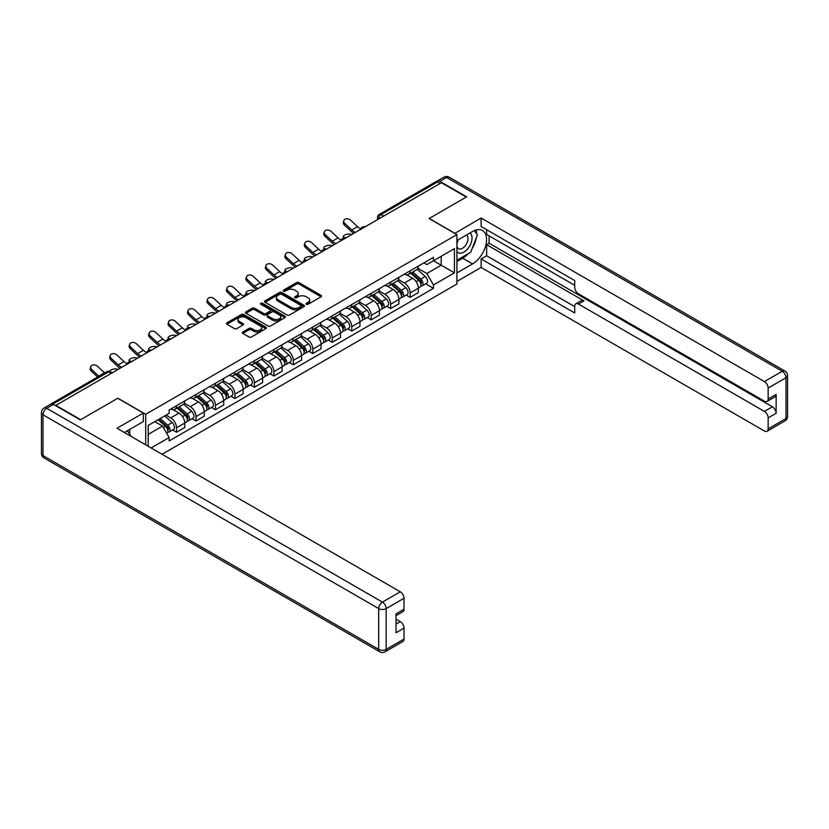 <?xml version="1.0" encoding="UTF-8"?>
<svg xmlns="http://www.w3.org/2000/svg" width="829" height="829" viewBox="0 0 829 829"><rect width="100%" height="100%" fill="white"/><g stroke="black" fill="none" stroke-linecap="round" stroke-linejoin="round"><path stroke-width="1.24" d="M306.347 304.284A1.212 0.705 0 0 0 308.056 304.284L321.072 296.772A1.731 1.005 0 0 0 321.579 296.067A1.731 1.005 0 0 0 321.072 295.362L299.02 282.627A1.731 1.005 0 0 0 296.575 282.627L283.559 290.15A1.212 0.705 0 0 0 285.269 291.134L286.958 290.16A5.544 3.202 0 0 1 294.803 290.16L296.637 291.228A5.544 3.202 0 0 1 298.253 293.487A5.544 3.202 0 0 1 296.637 295.746L294.948 296.72A1.212 0.705 0 0 0 296.668 297.715L298.347 296.741A5.544 3.202 0 0 1 306.191 296.741L308.025 297.798A5.544 3.202 0 0 1 309.652 300.067A5.544 3.202 0 0 1 308.025 302.326L306.347 303.3A1.212 0.705 0 0 0 306.347 304.284L306.347 303.3M242.804 331.994A1.731 1.005 0 0 0 242.296 332.698A1.731 1.005 0 0 0 242.804 333.403L248.99 336.978A1.731 1.005 0 0 0 251.436 336.978L265.891 328.636A1.731 1.005 0 0 0 266.399 327.932A1.731 1.005 0 0 0 265.891 327.217L243.84 314.492A1.731 1.005 0 0 0 241.394 314.492L226.939 322.833A1.731 1.005 0 0 0 226.431 323.538A1.731 1.005 0 0 0 226.939 324.253L234.41 328.564A1.731 1.005 0 0 0 236.856 328.564L243.042 324.989A1.731 1.005 0 0 0 243.55 324.284A1.731 1.005 0 0 0 243.042 323.579L239.343 321.434A4.632 2.674 0 0 1 237.985 319.548A4.632 2.674 0 0 1 240.845 317.072A4.632 2.674 0 0 1 245.892 317.652L260.41 326.035A4.632 2.674 0 0 1 261.767 327.932A4.632 2.674 0 0 1 258.907 330.398A4.632 2.674 0 0 1 253.861 329.818L251.436 328.419A1.731 1.005 0 0 0 248.99 328.419L242.804 331.994L242.804 333.403M145.707 414.282L117.873 398.221L80.682 419.692L55.854 405.35L441.453 182.722L466.292 197.064L429.101 218.535L456.924 234.597L145.707 414.282L145.707 444.831M287.083 314.989A1.731 1.005 0 0 0 289.528 314.989L303.984 306.637A1.731 1.005 0 0 0 304.492 305.932A1.731 1.005 0 0 0 303.984 305.227L281.933 292.492A1.731 1.005 0 0 0 279.487 292.492L265.031 300.844A1.731 1.005 0 0 0 264.524 301.549A1.731 1.005 0 0 0 265.031 302.253L287.083 314.989M261.29 304.554A1.212 0.705 0 0 1 262.524 304.72L284.917 317.652L270.482 325.984A1.731 1.005 0 0 1 268.036 325.984L245.985 313.248L252.171 309.704L252.171 308.264L245.985 311.839A1.731 1.005 0 0 0 245.477 312.543A1.731 1.005 0 0 0 245.985 313.248L245.985 311.839M252.171 309.704A1.731 1.005 0 0 1 254.617 309.704L254.617 308.264A1.731 1.005 0 0 0 252.171 308.264M254.617 308.264L263.56 313.435A1.731 1.005 0 0 0 266.016 313.435L270.119 311.062A1.731 1.005 0 0 0 270.627 310.357A1.731 1.005 0 0 0 270.119 309.642L260.803 304.274A1.212 0.705 0 0 1 262.524 303.279L284.938 316.222A1.731 1.005 0 0 1 285.445 316.927A1.731 1.005 0 0 1 284.938 317.642L284.938 316.222M162.049 454.271L456.924 284.026L456.924 234.597M50.704 404.231A3.534 2.041 -120 0 0 50.217 404.386A3.534 2.041 -120 0 0 49.844 404.728M383.682 216.079L381.06 214.566A3.534 2.041 60 0 0 379.288 214.4L435.826 181.758A3.534 2.041 60 0 1 437.588 181.934L381.06 214.566A3.534 2.041 120 0 0 378.563 218.897L378.563 219.032M440.209 183.447L437.588 181.934M410.127 270.834A8.114 4.684 60 0 1 408.448 274.482L416.686 269.726A8.114 4.684 -120 0 0 418.365 266.088M398.448 279.58L404.397 283.01A8.114 4.684 60 0 1 410.137 292.958L418.365 288.202A8.114 4.684 -120 0 0 412.624 278.264L406.728 274.855M418.365 288.202L418.365 292.596L410.137 297.352L406.179 295.072M408.448 274.482A8.114 4.684 60 0 1 404.459 274.119M410.137 292.958L410.137 297.352M390.666 282.078A8.114 4.684 60 0 1 388.988 285.725L397.215 280.969A8.114 4.684 -120 0 0 398.904 277.321M386.718 306.315L390.666 308.595L398.904 303.839L398.904 299.445A8.114 4.684 -120 0 0 393.164 289.497L387.267 286.098M388.988 285.725A8.114 4.684 60 0 1 384.988 285.352M378.977 290.824L384.925 294.254A8.114 4.684 60 0 1 390.666 304.202L390.666 308.595M371.195 293.321A8.114 4.684 60 0 1 369.516 296.958L377.755 292.202A8.114 4.684 -120 0 0 379.433 288.565M367.247 317.548L371.195 319.828L379.433 315.072L379.433 310.678A8.114 4.684 -120 0 0 373.692 300.74L367.796 297.331M369.516 296.958A8.114 4.684 60 0 1 365.516 296.595M359.506 302.057L365.454 305.497A8.114 4.684 60 0 1 371.195 315.434L371.195 319.828M351.734 304.554A8.114 4.684 60 0 1 350.045 308.201L358.283 303.445A8.114 4.684 -120 0 0 359.962 299.797M347.786 328.792L351.734 331.072L359.962 326.315L359.962 321.921A8.114 4.684 -120 0 0 354.221 311.973L348.335 308.575M350.045 308.201A8.114 4.684 60 0 1 346.056 307.839M340.045 313.3L345.994 316.73A8.114 4.684 60 0 1 351.734 326.678L351.734 331.072M332.263 315.797A8.114 4.684 60 0 1 330.584 319.445L338.823 314.688A8.114 4.684 -120 0 0 340.501 311.041M328.315 340.025L332.263 342.304L340.501 337.558L340.501 333.154A8.114 4.684 -120 0 0 334.761 323.217L328.864 319.818M330.584 319.445A8.114 4.684 60 0 1 326.585 319.072M320.574 324.533L326.522 327.973A8.114 4.684 60 0 1 332.263 337.911L332.263 342.304M312.792 327.03A8.114 4.684 60 0 1 311.113 330.678L319.352 325.921A8.114 4.684 -120 0 0 321.03 322.284M308.844 351.268L312.792 353.548L321.03 348.791L321.03 344.398A8.114 4.684 -120 0 0 315.289 334.46L309.393 331.051M311.113 330.678A8.114 4.684 60 0 1 307.113 330.315M301.103 335.776L307.051 339.206A8.114 4.684 60 0 1 312.792 349.154L312.792 353.548M293.331 338.273A8.114 4.684 60 0 1 291.653 341.921L299.88 337.165A8.114 4.684 -120 0 0 301.569 333.517M289.383 362.511L293.331 364.791L301.569 360.035L301.569 355.641A8.114 4.684 -120 0 0 295.829 345.693L289.932 342.294M291.653 341.921A8.114 4.684 60 0 1 287.653 341.548M281.642 347.019L287.59 350.449A8.114 4.684 60 0 1 293.331 360.397L293.331 364.791M273.86 349.517A8.114 4.684 60 0 1 272.181 353.154L280.42 348.408A8.114 4.684 -120 0 0 282.098 344.76M269.912 373.744L273.86 376.024L282.098 371.268L282.098 366.874A8.114 4.684 -120 0 0 276.358 356.936L270.461 353.527M272.181 353.154A8.114 4.684 60 0 1 268.181 352.791M262.171 358.252L268.119 361.693A8.114 4.684 60 0 1 273.86 371.63L273.86 376.024M254.399 360.75A8.114 4.684 60 0 1 252.71 364.397L260.948 359.641A8.114 4.684 -120 0 0 262.627 355.993M250.441 384.988L254.399 387.267L262.627 382.511L262.627 378.117A8.114 4.684 -120 0 0 256.886 368.169L251 364.77M252.71 364.397A8.114 4.684 60 0 1 248.721 364.035M242.71 369.496L248.659 372.926A8.114 4.684 60 0 1 254.399 382.874L254.399 387.267M234.928 371.993A8.114 4.684 60 0 1 233.25 375.641L241.477 370.884A8.114 4.684 -120 0 0 243.166 367.237M230.98 396.231L234.928 398.511L243.166 393.754L243.166 389.361A8.114 4.684 -120 0 0 237.426 379.413L231.529 376.014M233.25 375.641A8.114 4.684 60 0 1 229.25 375.268M223.239 380.739L229.187 384.169A8.114 4.684 60 0 1 234.928 394.107L234.928 398.511M215.457 383.236A8.114 4.684 60 0 1 213.778 386.874L222.017 382.117A8.114 4.684 -120 0 0 223.695 378.48M211.509 407.464L215.457 409.744L223.695 404.987L223.695 400.594A8.114 4.684 -120 0 0 217.954 390.656L212.058 387.247M213.778 386.874A8.114 4.684 60 0 1 209.778 386.511M203.768 391.972L209.716 395.412A8.114 4.684 60 0 1 215.457 405.35L215.457 409.744M195.996 394.469A8.114 4.684 60 0 1 194.307 398.117L202.545 393.361A8.114 4.684 -120 0 0 204.224 389.713M192.048 418.707L195.996 420.987L204.224 416.231L204.224 411.837A8.114 4.684 -120 0 0 198.494 401.889L192.597 398.49M194.307 398.117A8.114 4.684 60 0 1 190.318 397.744M184.307 403.215L190.255 406.645A8.114 4.684 60 0 1 195.996 416.593L195.996 420.987M176.525 405.713A8.114 4.684 60 0 1 174.846 409.35L183.085 404.604A8.114 4.684 -120 0 0 184.763 400.956M172.577 429.94L176.525 432.22L184.763 427.463L184.763 423.07A8.114 4.684 -120 0 0 179.023 413.132L173.126 409.723M174.846 409.35A8.114 4.684 60 0 1 170.847 408.987M166.038 415.153L170.784 417.889A8.114 4.684 60 0 1 176.525 427.826L176.525 432.22M423.92 262.876L426.852 264.575L454.437 248.648L441.204 256.285L441.204 265.218L426.852 273.508L417.909 268.337M148.194 446.271L148.194 425.453L169.168 413.35L169.168 409.961L433.463 257.363L433.463 260.752L454.437 272.855L433.463 284.958L426.852 273.508M454.437 248.648L454.437 272.855M148.194 434.386L162.546 426.096L169.168 437.557L169.168 440.945L433.463 288.347L433.463 284.958M169.168 437.557L151.127 447.961M162.546 426.096L154.816 421.629M425.65 283.829L433.463 288.347M306.823 304.461L308.025 303.766A5.544 3.202 0 0 0 309.652 301.507L309.652 300.067M298.253 293.487L298.253 294.927A5.544 3.202 0 0 1 296.637 297.186L295.435 297.88M321.051 296.792L299.02 284.067A1.731 1.005 0 0 0 296.575 284.067L284.046 291.311M303.963 306.657L281.933 293.943A1.731 1.005 0 0 0 279.487 293.943L265.052 302.274M300.927 306.429A1.212 0.705 0 0 0 300.927 305.435L281.57 294.264A1.212 0.705 0 0 0 279.85 294.264L278.078 295.29A5.544 3.202 0 0 0 276.451 297.549A5.544 3.202 0 0 0 278.078 299.818L291.311 307.455A5.544 3.202 0 0 0 299.145 307.455L300.927 306.429L300.927 307.87A1.212 0.705 0 0 0 301.279 307.372L301.279 305.932M276.451 297.549L276.451 298.989A5.544 3.202 0 0 0 278.078 301.259L278.078 299.818M300.927 307.87L299.145 308.896A5.544 3.202 0 0 1 291.311 308.896L278.078 301.259M254.617 309.704L263.56 314.875A1.731 1.005 0 0 0 266.016 314.875L270.119 312.502A1.731 1.005 0 0 0 270.627 311.797L270.627 310.357M272.845 318.782A4.632 2.674 0 0 0 277.891 319.362A4.632 2.674 0 0 0 280.751 316.896A4.632 2.674 0 0 0 279.394 314.999L274.285 312.046A1.731 1.005 0 0 0 271.829 312.046L267.726 314.419A1.731 1.005 0 0 0 267.218 315.124A1.731 1.005 0 0 0 267.726 315.839L272.845 318.782L272.845 320.232A4.632 2.674 0 0 0 277.891 320.802A4.632 2.674 0 0 0 280.751 318.336L280.751 316.896M267.218 315.124L267.218 316.564A1.731 1.005 0 0 0 267.726 317.279L267.726 315.839M272.845 320.232L267.726 317.279M261.767 327.932L261.767 329.372A4.632 2.674 0 0 1 258.907 331.838A4.632 2.674 0 0 1 253.861 331.258L251.436 329.859A1.731 1.005 0 0 0 248.99 329.859L242.824 333.424M237.985 319.548L237.985 320.989A4.632 2.674 0 0 0 239.343 322.875L239.343 321.434M243.021 325.009L239.343 322.875M265.871 328.647L243.84 315.932A1.731 1.005 0 0 0 241.394 315.932L226.959 324.263L226.939 322.833M351.786 234.493L350.107 234.13A4.062 1.544 -13.1 0 0 345.6 234.669A4.062 1.544 -13.1 0 0 343.279 236.711A4.062 1.544 -13.1 0 0 344.367 237.446L346.045 237.809M410.697 273.187L418.624 280.264A4.414 2.549 60 0 1 420.013 287.093L418.365 288.036M410.904 273.373L414.635 275.529M411.495 272.72L420.324 280.606A2.114 1.223 60 0 1 420.987 283.881A2.114 1.223 60 0 1 420.79 283.953M412.821 271.964L420.749 279.041A4.414 2.549 60 0 1 422.137 285.86A4.414 2.549 60 0 1 420.8 286.005M417.236 269.311L425.246 276.451A4.414 2.549 60 0 1 426.624 283.269L422.137 285.86M360.781 228.877A10.943 6.321 60 0 1 357.537 226.669L350.584 220.151A4.062 2.933 17.7 0 0 346.667 218.763A4.062 2.933 17.7 0 0 343.848 220.576A4.062 2.933 17.7 0 0 344.843 223.467L344.367 224.98A4.062 2.933 -162.3 0 1 343.372 222.089L343.848 220.576M355.475 232.369A10.943 6.321 60 0 1 351.797 229.985L344.843 223.467M344.367 224.98L351.32 231.498A13.233 7.637 -120 0 0 353.734 233.374M332.315 245.736L330.636 245.363A4.062 1.544 -13.1 0 0 326.129 245.912A4.062 1.544 -13.1 0 0 323.818 247.944A4.062 1.544 -13.1 0 0 324.895 248.679L326.574 249.052M391.226 284.43L399.163 291.507A4.414 2.549 60 0 1 400.542 298.326L398.904 299.279M391.433 284.616L395.174 286.772M392.024 283.964L400.853 291.839A2.114 1.223 60 0 1 401.516 295.114A2.114 1.223 60 0 1 401.329 295.197M393.35 283.197L401.277 290.285A4.414 2.549 60 0 1 402.666 297.103A4.414 2.549 60 0 1 401.34 297.248M397.775 280.544L405.775 287.684A4.414 2.549 60 0 1 407.163 294.513L402.666 297.103M312.854 256.969L311.165 256.607A4.062 1.544 -13.1 0 0 306.657 257.156A4.062 1.544 -13.1 0 0 304.347 259.187A4.062 1.544 -13.1 0 0 305.424 259.923L307.113 260.285M371.765 295.663L379.692 302.74A4.414 2.549 60 0 1 381.081 309.569L379.433 310.512M371.972 295.849L375.703 298.005M372.563 295.207L381.392 303.082A2.114 1.223 60 0 1 382.055 306.357A2.114 1.223 60 0 1 381.858 306.429M373.879 294.44L381.817 301.518A4.414 2.549 60 0 1 383.195 308.347A4.414 2.549 60 0 1 381.868 308.481M378.304 291.787L386.304 298.927A4.414 2.549 60 0 1 387.692 305.746L383.195 308.347M454.81 233.374L481.141 218.027L764.411 381.578L782.255 371.268L446.572 177.468L439.836 181.354L466.665 196.846L429.225 218.462L454.81 233.229M456.924 240.503L472.53 231.498A19.855 11.461 120 0 1 482.457 230.514A19.855 11.461 120 0 1 485.493 246.431A19.855 11.461 120 0 1 472.53 263.923L456.924 272.928M456.924 281.435L481.141 267.456L481.141 258.949L574.725 312.989L574.725 306.212A5.295 3.057 -120 0 1 575.823 303.787A5.295 3.057 -120 0 1 578.476 304.056L764.411 411.402L772.4 406.79A5.295 3.057 60 0 1 776.141 413.277L776.141 394.397A5.295 3.057 60 0 1 775.042 396.822L767.053 401.433A5.295 3.057 -120 0 0 768.151 399.008L768.151 388.055A5.295 3.057 -120 0 0 764.411 381.578M489.12 235.892L489.12 243.249L486.633 244.69L486.633 255.778L481.141 258.949M486.633 229.695L486.633 234.452L574.725 285.321M767.053 401.433A5.295 3.057 -120 0 1 764.411 401.174L578.476 293.818A5.295 3.057 -120 0 1 574.725 287.342L574.725 280.565L481.141 226.535L481.141 218.027M481.141 267.456L764.411 430.997A5.295 3.057 -120 0 0 767.053 431.256A5.295 3.057 -120 0 0 768.151 428.842L768.151 417.889A5.295 3.057 -120 0 0 764.411 411.402M439.836 181.354A5.295 3.057 -120 0 0 437.184 181.095A5.295 3.057 -120 0 0 436.624 181.603M486.633 244.69L583.968 300.886L578.476 304.056M489.12 243.249L772.4 406.79M486.633 255.778L574.725 306.647M575.823 303.787L581.316 300.616A5.295 3.057 60 0 1 583.968 300.886M456.924 261.549L462.665 258.233A19.855 11.461 120 0 0 468.167 253.757M472.115 248.565A19.855 11.461 120 0 0 476.385 237.55M476.706 233.996A19.855 11.461 120 0 0 476.219 229.944M53.481 404.417L46.745 408.303A5.295 3.057 -120 0 0 44.092 408.044L50.838 404.148A5.295 3.057 60 0 1 53.481 404.417L80.309 419.899L117.749 398.293L143.334 413.06L143.334 421.557L125.614 431.795A19.855 11.461 120 0 0 124.412 432.541M143.334 413.06L117.003 428.261L400.272 591.802A5.295 3.057 60 0 1 404.013 598.289L404.013 609.242A5.295 3.057 60 0 1 402.925 611.667L396.034 615.646M129.728 434.189L129.728 429.412M396.034 624.082L400.272 621.636A5.295 3.057 60 0 1 404.013 628.123L404.013 639.066A5.295 3.057 60 0 1 402.925 641.491L385.081 651.801A5.295 3.057 -120 0 0 386.169 649.376L404.013 639.066M404.013 609.242L396.034 613.854L396.034 632.734L404.013 628.123M400.272 621.636L396.034 619.18M456.924 251.529A11.471 6.622 120 0 0 466.053 250.545A11.471 6.622 120 0 0 472.033 238.058A11.471 6.622 120 0 0 469.939 232.99M457.888 239.954A11.471 6.622 120 0 0 456.924 242.016M456.924 245.861A7.855 4.539 120 0 0 458.51 248.69A7.855 4.539 120 0 0 464.561 246.586A7.855 4.539 120 0 0 467.991 238.679A7.855 4.539 120 0 0 466.364 235.084A7.855 4.539 120 0 0 466.344 235.073M458.541 239.581A7.855 4.539 120 0 0 456.924 244.286M474.323 230.597L477.39 234.959L470.654 252.327L457.183 260.099M127.345 430.79L130.474 435.256L130.226 435.899M341.32 240.12A10.943 6.321 60 0 1 338.077 237.913L331.123 231.395A4.062 2.933 17.7 0 0 327.196 230.006A4.062 2.933 17.7 0 0 324.377 231.819A4.062 2.933 17.7 0 0 325.382 234.711L324.895 236.213A4.062 2.933 -162.3 0 1 323.901 233.322L324.377 231.819M336.004 243.602A10.943 6.321 60 0 1 332.336 241.229L325.382 234.711M324.895 236.213L331.849 242.731A13.233 7.637 -120 0 0 334.263 244.607M321.849 251.363A10.943 6.321 60 0 1 318.605 249.146L311.652 242.628A4.062 2.933 17.7 0 0 307.735 241.239A4.062 2.933 17.7 0 0 304.917 243.052A4.062 2.933 17.7 0 0 305.911 245.944L305.424 247.456A4.062 2.933 -162.3 0 1 304.43 244.565L304.917 243.052M316.533 254.845A10.943 6.321 60 0 1 312.865 252.462L305.911 245.944M305.424 247.456L312.388 253.975A13.233 7.637 -120 0 0 314.802 255.85M293.383 268.213L291.704 267.85A4.062 1.544 -13.1 0 0 287.197 268.389A4.062 1.544 -13.1 0 0 284.875 270.43A4.062 1.544 -13.1 0 0 285.964 271.156L287.642 271.529M352.294 306.906L360.221 313.984A4.414 2.549 60 0 1 361.61 320.802L359.962 321.756M352.501 307.093L356.242 309.248M353.092 306.44L361.921 314.315A2.114 1.223 60 0 1 362.584 317.59A2.114 1.223 60 0 1 362.397 317.673M354.418 305.683L362.346 312.761A4.414 2.549 60 0 1 363.734 319.579A4.414 2.549 60 0 1 362.397 319.725M358.843 303.02L366.843 310.16A4.414 2.549 60 0 1 368.221 316.989L363.734 319.579M273.922 279.456L272.233 279.083A4.062 1.544 -13.1 0 0 267.726 279.632A4.062 1.544 -13.1 0 0 265.415 281.663A4.062 1.544 -13.1 0 0 266.492 282.399L268.181 282.762M332.823 318.149L340.76 325.227A4.414 2.549 60 0 1 342.149 332.046L340.501 332.999M333.04 318.336L336.771 320.491M333.631 317.683L342.45 325.559A2.114 1.223 60 0 1 343.123 328.833A2.114 1.223 60 0 1 342.926 328.906M334.947 316.916L342.885 323.994A4.414 2.549 60 0 1 344.263 330.823A4.414 2.549 60 0 1 342.937 330.958M339.372 314.264L347.372 321.403A4.414 2.549 60 0 1 348.76 328.222L344.263 330.823M254.451 290.689L252.772 290.326A4.062 1.544 -13.1 0 0 248.265 290.875A4.062 1.544 -13.1 0 0 245.944 292.906A4.062 1.544 -13.1 0 0 247.032 293.642L248.71 294.005M313.362 329.382L321.289 336.46A4.414 2.549 60 0 1 322.678 343.289L321.03 344.232M313.569 329.569L317.3 331.724M314.16 328.926L322.989 336.802A2.114 1.223 60 0 1 323.652 340.077A2.114 1.223 60 0 1 323.455 340.149M315.476 328.16L323.414 335.237A4.414 2.549 60 0 1 324.802 342.056A4.414 2.549 60 0 1 323.465 342.201M319.901 325.507L327.901 332.647A4.414 2.549 60 0 1 329.289 339.465L324.802 342.056M302.378 262.596A10.943 6.321 60 0 1 299.145 260.389L292.181 253.871A4.062 2.933 17.7 0 0 288.264 252.482A4.062 2.933 17.7 0 0 285.445 254.296A4.062 2.933 17.7 0 0 286.44 257.187L285.964 258.7A4.062 2.933 -162.3 0 1 284.969 255.809L285.445 254.296M297.072 266.088A10.943 6.321 60 0 1 293.404 263.705L286.44 257.187M285.964 258.7L292.917 265.218A13.233 7.637 -120 0 0 295.331 267.083M282.917 273.839A10.943 6.321 60 0 1 279.674 271.632L272.72 265.114A4.062 2.933 17.7 0 0 268.793 263.726A4.062 2.933 17.7 0 0 265.985 265.529A4.062 2.933 17.7 0 0 266.979 268.43L266.492 269.933A4.062 2.933 -162.3 0 1 265.498 267.042L265.985 265.529M277.601 277.321A10.943 6.321 60 0 1 273.933 274.938L266.979 268.43M266.492 269.933L273.446 276.451A13.233 7.637 -120 0 0 275.87 278.326M263.446 285.072A10.943 6.321 60 0 1 260.202 282.865L253.249 276.347A4.062 2.933 17.7 0 0 249.332 274.959A4.062 2.933 17.7 0 0 246.514 276.772A4.062 2.933 17.7 0 0 247.508 279.663L247.032 281.176A4.062 2.933 -162.3 0 1 246.026 278.285L246.514 276.772M258.14 288.565A10.943 6.321 60 0 1 254.462 286.181L247.508 279.663M247.032 281.176L253.985 287.694A13.233 7.637 -120 0 0 256.399 289.57M234.98 301.932L233.301 301.559A4.062 1.544 -13.1 0 0 228.794 302.108A4.062 1.544 -13.1 0 0 226.472 304.139A4.062 1.544 -13.1 0 0 227.56 304.875L229.239 305.248M293.891 340.626L301.829 347.703A4.414 2.549 60 0 1 303.207 354.522L301.559 355.475M294.098 340.812L297.839 342.968M294.689 340.159L303.518 348.035A2.114 1.223 60 0 1 304.181 351.309A2.114 1.223 60 0 1 303.994 351.392M296.015 339.403L303.942 346.481A4.414 2.549 60 0 1 305.331 353.299A4.414 2.549 60 0 1 303.994 353.444M300.44 336.74L308.44 343.88A4.414 2.549 60 0 1 309.828 350.708L305.331 353.299M243.985 296.316A10.943 6.321 60 0 1 240.742 294.108L233.778 287.59A4.062 2.933 17.7 0 0 229.861 286.202A4.062 2.933 17.7 0 0 227.042 288.015A4.062 2.933 17.7 0 0 228.037 290.906L227.56 292.409A4.062 2.933 -162.3 0 1 226.566 289.518L227.042 288.015M238.669 299.808A10.943 6.321 60 0 1 235.001 297.424L228.037 290.906M227.56 292.409L234.514 298.927A13.233 7.637 -120 0 0 236.928 300.803M215.519 313.165L213.83 312.802A4.062 1.544 -13.1 0 0 209.322 313.352A4.062 1.544 -13.1 0 0 207.012 315.383A4.062 1.544 -13.1 0 0 208.089 316.118L209.778 316.481M274.42 351.859L282.357 358.936A4.414 2.549 60 0 1 283.746 365.765L282.098 366.719M274.637 352.045L278.368 354.201M275.228 351.403L284.057 359.278A2.114 1.223 60 0 1 284.72 362.553A2.114 1.223 60 0 1 284.523 362.625M276.544 350.636L284.482 357.713A4.414 2.549 60 0 1 285.86 364.542A4.414 2.549 60 0 1 284.534 364.677M280.969 347.983L288.969 355.123A4.414 2.549 60 0 1 290.357 361.941L285.86 364.542M224.514 307.559A10.943 6.321 60 0 1 221.27 305.341L214.317 298.834A4.062 2.933 17.7 0 0 210.4 297.435A4.062 2.933 17.7 0 0 207.582 299.248A4.062 2.933 17.7 0 0 208.576 302.139L208.089 303.652A4.062 2.933 -162.3 0 1 207.095 300.761L207.582 299.248M219.198 311.041A10.943 6.321 60 0 1 215.53 308.657L208.576 302.139M208.089 303.652L215.053 310.17A13.233 7.637 -120 0 0 217.467 312.046M196.048 324.408L194.369 324.046A4.062 1.544 -13.1 0 0 189.862 324.585A4.062 1.544 -13.1 0 0 187.541 326.626A4.062 1.544 -13.1 0 0 188.629 327.362L190.307 327.724M254.959 363.102L262.886 370.18A4.414 2.549 60 0 1 264.275 376.998L262.627 377.951M255.166 363.289L258.897 365.444M255.757 362.636L264.586 370.511A2.114 1.223 60 0 1 265.249 373.786A2.114 1.223 60 0 1 265.052 373.869M257.083 361.879L265.011 368.957A4.414 2.549 60 0 1 266.399 375.775A4.414 2.549 60 0 1 265.062 375.92M261.498 359.216L269.508 366.366A4.414 2.549 60 0 1 270.886 373.185L266.399 375.775M205.043 318.792A10.943 6.321 60 0 1 201.799 316.585L194.846 310.067A4.062 2.933 17.7 0 0 190.929 308.678A4.062 2.933 17.7 0 0 188.11 310.492A4.062 2.933 17.7 0 0 189.105 313.383L188.629 314.896A4.062 2.933 -162.3 0 1 187.634 312.005L188.11 310.492M199.737 322.284A10.943 6.321 60 0 1 196.058 319.901L189.105 313.383M188.629 314.896L195.582 321.414A13.233 7.637 -120 0 0 197.996 323.289M176.577 335.652L174.898 335.279A4.062 1.544 -13.1 0 0 170.391 335.828A4.062 1.544 -13.1 0 0 168.08 337.859A4.062 1.544 -13.1 0 0 169.157 338.595L170.836 338.957M235.488 374.345L243.425 381.423A4.414 2.549 60 0 1 244.804 388.241L243.166 389.195M235.705 374.532L239.436 376.687M236.286 373.879L245.115 381.754A2.114 1.223 60 0 1 245.778 385.029A2.114 1.223 60 0 1 245.591 385.102M237.612 373.112L245.539 380.19A4.414 2.549 60 0 1 246.928 387.019A4.414 2.549 60 0 1 245.602 387.153M242.037 370.459L250.037 377.599A4.414 2.549 60 0 1 251.425 384.428L246.928 387.019M185.582 330.035A10.943 6.321 60 0 1 182.339 327.828L175.385 321.31A4.062 2.933 17.7 0 0 171.458 319.921A4.062 2.933 17.7 0 0 168.639 321.725A4.062 2.933 17.7 0 0 169.644 324.626L169.157 326.129A4.062 2.933 -162.3 0 1 168.163 323.237L168.639 321.725M180.266 333.517A10.943 6.321 60 0 1 176.598 331.134L169.644 324.626M169.157 326.129L176.111 332.647A13.233 7.637 -120 0 0 178.525 334.522M157.116 346.885L155.427 346.522A4.062 1.544 -13.1 0 0 150.919 347.071A4.062 1.544 -13.1 0 0 148.609 349.102A4.062 1.544 -13.1 0 0 149.686 349.838L151.375 350.201M216.027 385.578L223.954 392.656A4.414 2.549 60 0 1 225.343 399.485L223.695 400.428M216.234 385.765L219.965 387.92M216.825 385.122L225.654 392.998A2.114 1.223 60 0 1 226.317 396.272A2.114 1.223 60 0 1 226.12 396.345M218.141 384.355L226.079 391.433A4.414 2.549 60 0 1 227.467 398.252A4.414 2.549 60 0 1 226.13 398.397M222.566 381.703L230.566 388.842A4.414 2.549 60 0 1 231.954 395.661L227.467 398.252M166.111 341.279A10.943 6.321 60 0 1 162.867 339.061L155.914 332.543A4.062 2.933 17.7 0 0 151.997 331.154A4.062 2.933 17.7 0 0 149.179 332.968A4.062 2.933 17.7 0 0 150.173 335.859L149.686 337.372A4.062 2.933 -162.3 0 1 148.692 334.481L149.179 332.968M160.795 344.76A10.943 6.321 60 0 1 157.127 342.377L150.173 335.859M149.686 337.372L156.65 343.89A13.233 7.637 -120 0 0 159.064 345.766M137.645 358.128L135.966 357.765A4.062 1.544 -13.1 0 0 131.459 358.304A4.062 1.544 -13.1 0 0 129.137 360.335A4.062 1.544 -13.1 0 0 130.226 361.071L131.904 361.444M196.556 396.822L204.494 403.899A4.414 2.549 60 0 1 205.872 410.718L204.224 411.671M196.763 397.008L200.504 399.163M197.354 396.355L206.183 404.231A2.114 1.223 60 0 1 206.846 407.505A2.114 1.223 60 0 1 206.659 407.588M198.68 395.599L206.608 402.676A4.414 2.549 60 0 1 207.996 409.495A4.414 2.549 60 0 1 206.659 409.64M203.105 392.936L211.105 400.075A4.414 2.549 60 0 1 212.483 406.904L207.996 409.495M146.65 352.512A10.943 6.321 60 0 1 143.407 350.304L136.443 343.786A4.062 2.933 17.7 0 0 132.526 342.398A4.062 2.933 17.7 0 0 129.707 344.211A4.062 2.933 17.7 0 0 130.702 347.102L130.226 348.615A4.062 2.933 -162.3 0 1 129.231 345.714L129.707 344.211M141.334 356.004A10.943 6.321 60 0 1 137.666 353.62L130.702 347.102M130.226 348.615L137.179 355.123A13.233 7.637 -120 0 0 139.593 356.998M118.184 369.371L116.495 368.998A4.062 1.544 -13.1 0 0 112.133 369.496A4.062 1.544 -13.1 0 0 109.656 371.465M177.085 408.055L185.022 415.132A4.414 2.549 60 0 1 186.411 421.961L184.763 422.914M177.302 408.241L181.033 410.407M177.893 407.599L186.712 415.474A2.114 1.223 60 0 1 187.385 418.749A2.114 1.223 60 0 1 187.188 418.821M179.209 406.832L187.147 413.909A4.414 2.549 60 0 1 188.525 420.738A4.414 2.549 60 0 1 187.199 420.873M183.634 404.179L191.634 411.319A4.414 2.549 60 0 1 193.022 418.137L188.525 420.738M111.573 372.49L112.443 372.677M127.179 363.755A10.943 6.321 60 0 1 123.935 361.548L116.982 355.03A4.062 2.933 17.7 0 0 113.055 353.641A4.062 2.933 17.7 0 0 110.247 355.444A4.062 2.933 17.7 0 0 111.241 358.335L110.754 359.848A4.062 2.933 -162.3 0 1 109.76 356.957L110.247 355.444M121.863 367.237A10.943 6.321 60 0 1 118.195 364.853L111.241 358.335M110.754 359.848L117.708 366.366A13.233 7.637 -120 0 0 120.132 368.242M158.111 419.733L165.551 426.375A4.414 2.549 60 0 1 166.94 433.194L166.722 433.329M158.184 419.692L161.562 421.64M158.909 419.267L167.251 426.717A2.114 1.223 60 0 1 167.914 429.992A2.114 1.223 60 0 1 167.717 430.064M160.225 418.51L167.676 425.153A4.414 2.549 60 0 1 169.064 431.971A4.414 2.549 60 0 1 167.727 432.116M164.722 415.909L172.173 422.562A4.414 2.549 60 0 1 173.551 429.381L169.064 431.971M104.651 372.957A10.943 6.321 60 0 1 104.464 372.781L97.511 366.263A4.062 2.933 17.7 0 0 93.594 364.874A4.062 2.933 17.7 0 0 90.775 366.687A4.062 2.933 17.7 0 0 91.77 369.579L91.294 371.091A4.062 2.933 -162.3 0 1 90.288 368.2L90.775 366.687M98.92 376.273A10.943 6.321 60 0 1 98.724 376.097L91.77 369.579M91.294 371.091L97.615 377.019M378.687 218.96L378.563 218.897A3.534 2.041 0 0 1 377.527 217.447L377.527 219.633M195.996 416.593L204.224 411.837M215.457 405.35L223.695 400.594M234.928 394.107L243.166 389.361M254.399 382.874L262.627 378.117M273.86 371.63L282.098 366.874M293.331 360.397L301.569 355.641M312.792 349.154L321.03 344.398M332.263 337.911L340.501 333.154M351.734 326.678L359.962 321.921M371.195 315.434L379.433 310.678M390.666 304.202L398.904 299.445M176.525 427.826L184.763 423.07M170.784 417.889L179.023 413.132M190.255 406.645L198.494 401.889M209.716 395.412L217.954 390.656M229.187 384.169L237.426 379.413M248.659 372.926L256.886 368.169M268.119 361.693L276.358 356.936M287.59 350.449L295.829 345.693M307.051 339.206L315.289 334.46M326.522 327.973L334.761 323.217M345.994 316.73L354.221 311.973M365.454 305.497L373.692 300.74M384.925 294.254L393.164 289.497M404.397 283.01L412.624 278.264M364.864 226.949A3.534 2.041 120 0 0 363.309 227.84M345.392 238.182A3.534 2.041 120 0 0 343.838 239.084M325.932 249.425A3.534 2.041 120 0 0 324.367 250.327M306.461 260.658A3.534 2.041 120 0 0 304.906 261.56M287 271.902A3.534 2.041 120 0 0 285.435 272.803M267.529 283.145A3.534 2.041 120 0 0 265.974 284.036M248.058 294.378A3.534 2.041 120 0 0 246.503 295.279M228.597 305.621A3.534 2.041 120 0 0 227.032 306.523M209.126 316.854A3.534 2.041 120 0 0 207.571 317.756M189.654 328.097A3.534 2.041 120 0 0 188.1 328.999M170.194 339.341A3.534 2.041 120 0 0 168.629 340.232M150.723 350.574A3.534 2.041 120 0 0 149.168 351.475M131.262 361.817A3.534 2.041 120 0 0 129.697 362.719M111.138 373.433L108.516 371.92L52.797 404.086M112.174 372.832L110.278 371.744A3.534 2.041 120 0 0 108.516 371.92A3.534 2.041 60 0 0 106.754 371.744L50.217 404.386M308.025 303.766L308.025 302.326M294.948 297.715L294.948 296.72M296.637 297.186L296.637 295.746M283.559 291.134L283.559 290.15M296.575 284.067L296.575 282.627M299.02 284.067L299.02 282.627M321.072 296.772L321.072 295.362M265.031 302.253L265.031 300.844M279.487 293.943L279.487 292.492M281.933 293.943L281.933 292.492M303.984 306.637L303.984 305.227M291.311 308.896L291.311 307.455M299.145 308.896L299.145 307.455M263.56 314.875L263.56 313.435M266.016 314.875L266.016 313.435M270.119 312.502L270.119 311.062M262.524 304.72L262.524 303.279M248.99 329.859L248.99 328.419M251.436 329.859L251.436 328.419M253.861 331.258L253.861 329.818M243.042 324.989L243.042 323.579M241.394 315.932L241.394 314.492M243.84 315.932L243.84 314.492M265.891 328.636L265.891 327.217M418.624 280.264L416.158 281.694M421.422 282.907L420.635 283.363M425.246 276.451L420.749 279.041M351.797 229.985L357.537 226.669M399.163 291.507L396.687 292.938M401.961 294.15L401.163 294.606M405.775 287.684L401.277 290.285M379.692 302.74L377.216 304.17M382.49 305.383L381.692 305.849M386.304 298.927L381.817 301.518M768.151 399.008L776.141 394.397M776.141 413.277L768.151 417.889M768.151 428.842L785.996 418.531L785.996 377.755L768.151 388.055M462.665 258.233L472.53 263.923M785.996 418.531A5.295 3.057 60 0 1 784.908 420.956A5.295 5.295 0 0 0 787.55 416.376A5.295 3.057 180 0 1 785.996 418.531M785.996 377.755A5.295 3.057 0 0 0 787.55 375.599A5.295 5.295 0 0 0 784.908 371.009A5.295 3.057 -60 0 0 782.255 371.268A5.295 3.057 60 0 1 785.996 377.755M437.184 181.095L443.919 177.199A5.295 3.057 60 0 1 446.572 177.468A5.295 3.057 -60 0 1 449.214 177.199L784.908 371.009M44.092 408.044A5.295 5.295 0 0 0 41.45 412.624A5.295 3.057 180 0 0 43.004 414.79A5.295 3.057 -60 0 1 46.745 408.303L382.428 602.113A5.295 3.057 -60 0 0 378.687 608.59L43.004 414.79L43.004 455.567L378.687 649.376L378.687 608.59A5.295 3.057 0 0 0 386.169 608.59L386.169 649.376A5.295 3.057 180 0 1 378.687 649.376A5.295 3.057 -60 0 0 379.786 651.801A5.295 5.295 0 0 0 385.081 651.801M404.013 598.289L386.169 608.59A5.295 3.057 -120 0 0 382.428 602.113L400.272 591.802M44.092 457.991A5.295 3.057 -60 0 1 43.004 455.567A5.295 3.057 0 0 1 41.45 453.401A5.295 5.295 0 0 0 44.092 457.991L379.786 651.801M332.336 241.229L338.077 237.913M312.865 252.462L318.605 249.146M360.221 313.984L357.755 315.414M363.019 316.626L362.232 317.082M366.843 310.16L362.346 312.761M340.76 325.227L338.284 326.647M343.558 327.859L342.76 328.325M347.372 321.403L342.885 323.994M321.289 336.46L318.823 337.89M324.087 339.102L323.3 339.558M327.901 332.647L323.414 335.237M293.404 263.705L299.145 260.389M273.933 274.938L279.674 271.632M254.462 286.181L260.202 282.865M301.829 347.703L299.352 349.133M304.626 350.346L303.828 350.802M308.44 343.88L303.942 346.481M235.001 297.424L240.742 294.108M282.357 358.936L279.881 360.366M285.155 361.579L284.357 362.045M288.969 355.123L284.482 357.713M215.53 308.657L221.27 305.341M262.886 370.18L260.42 371.61M265.684 372.822L264.897 373.278M269.508 366.366L265.011 368.957M196.058 319.901L201.799 316.585M243.425 381.423L240.949 382.843M246.223 384.065L245.425 384.521M250.037 377.599L245.539 380.19M176.598 331.134L182.339 327.828M223.954 392.656L221.478 394.086M226.752 395.298L225.954 395.754M230.566 388.842L226.079 391.433M157.127 342.377L162.867 339.061M204.494 403.899L202.017 405.329M207.291 406.542L206.494 406.998M211.105 400.075L206.608 402.676M137.666 353.62L143.407 350.304M185.022 415.132L182.546 416.562M187.82 417.775L187.022 418.241M191.634 411.319L187.147 413.909M118.195 364.853L123.935 361.548M165.551 426.375L163.417 427.609M168.349 429.018L167.562 429.474M172.173 422.562L167.676 425.153M98.724 376.097L104.464 372.781M365.164 226.773A3.534 3.534 0 0 0 360.636 229.384M345.693 238.006A3.534 3.534 0 0 0 341.165 240.628M326.232 249.249A3.534 3.534 0 0 0 321.704 251.861M306.761 260.493A3.534 3.534 0 0 0 302.233 263.104M287.29 271.725A3.534 3.534 0 0 0 282.762 274.347M267.829 282.969A3.534 3.534 0 0 0 263.301 285.58M248.358 294.212A3.534 3.534 0 0 0 243.83 296.823M228.897 305.445A3.534 3.534 0 0 0 224.369 308.056M209.426 316.688A3.534 3.534 0 0 0 204.898 319.3M189.955 327.921A3.534 3.534 0 0 0 185.427 330.543M170.494 339.165A3.534 3.534 0 0 0 165.966 341.776M151.023 350.408A3.534 3.534 0 0 0 146.495 353.019M131.562 361.641A3.534 3.534 0 0 0 127.024 364.263M110.278 371.744A3.534 3.534 0 0 0 106.754 371.744M379.288 214.4A3.534 3.534 0 0 0 377.527 217.447M343.579 237.996L343.279 236.711M324.118 249.239L323.818 247.944M304.647 260.472L304.347 259.187M767.053 431.256L784.908 420.956M787.55 416.376L787.55 375.599M449.214 177.199A5.295 5.295 0 0 0 443.919 177.199M41.45 412.624L41.45 453.401M285.176 271.715L284.875 270.43M265.715 282.958L265.415 281.663M246.244 294.191L245.944 292.906M226.783 305.435L226.472 304.139M207.312 316.668L207.012 315.383M187.841 327.911L187.541 326.626M168.38 339.154L168.08 337.859M148.909 350.387L148.609 349.102M129.438 361.631L129.137 360.335"/></g></svg>
